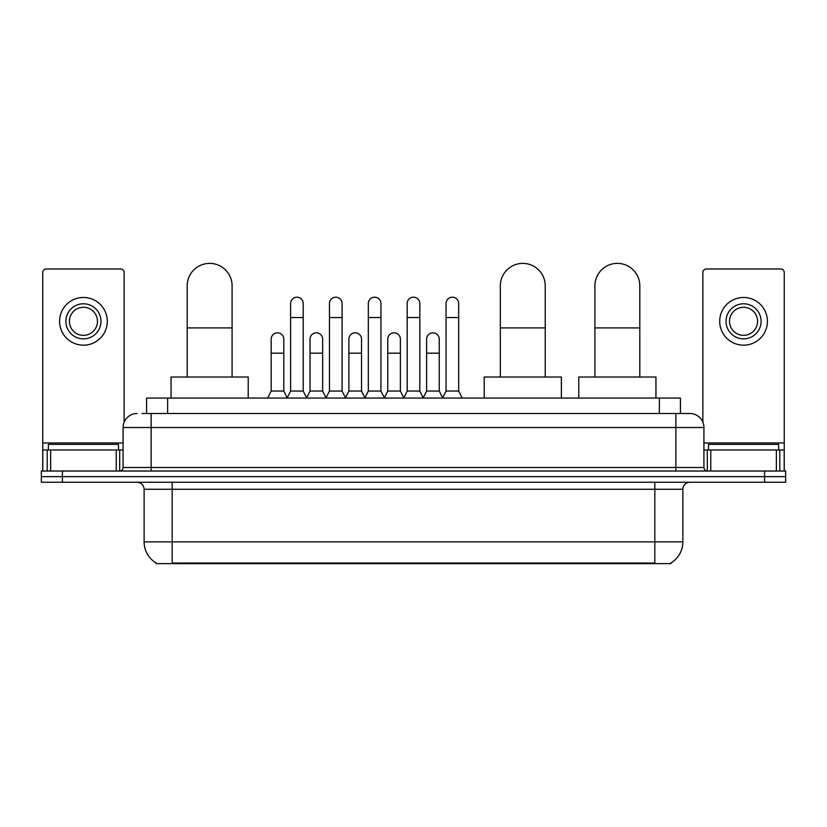 <?xml version="1.0" encoding="UTF-8"?>
<svg xmlns="http://www.w3.org/2000/svg" width="827" height="827" viewBox="0 0 827 827"><rect width="100%" height="100%" fill="white"/><g stroke="black" fill="none" stroke-linecap="round" stroke-linejoin="round"><path stroke-width="1.24" d="M142.017 413.5L151.134 413.5L142.017 413.5L146.586 413.5L146.586 398.066L680.414 398.066L680.414 413.5M670.955 562.929L670.955 563.621L156.045 563.621L156.045 562.929M156.251 563.053A24.552 24.552 0 0 1 144.125 541.871L172.181 541.871L172.181 563.053L654.819 563.053L654.819 541.871L682.875 541.871L682.875 489.264A7.019 7.019 0 0 1 689.894 482.244M144.125 541.871L144.125 489.264C143.702 485.004 141.365 482.668 137.106 482.244M670.749 563.053A24.552 24.552 0 0 0 682.875 541.871M62.397 471.028L785.65 471.028L785.65 476.631L41.35 476.631L41.35 482.244L62.397 482.244L62.397 476.631L41.35 476.631L41.35 471.028L62.397 471.028L62.397 476.631L785.65 476.631L785.65 482.244L62.397 482.244M137.106 413.5A14.028 14.028 0 0 0 123.078 427.528L123.078 467.513A3.504 3.504 0 0 1 119.564 471.028M689.894 413.5L675.866 413.5L689.894 413.5A14.028 14.028 0 0 1 703.922 427.528L703.922 467.513C704.128 469.643 705.297 470.811 707.436 471.028M703.922 427.528L151.134 427.528L151.134 413.5L675.866 413.5L675.866 467.513L703.922 467.513M118.519 449.981L118.519 444.368L48.369 444.368L48.369 449.981M116.235 471.028L116.235 449.981L50.643 449.981L50.643 471.028M124.133 422.204L124.133 272.497A3.504 3.504 0 0 0 120.618 268.992L46.26 268.992A3.504 3.504 0 0 0 42.756 272.497L42.756 449.981L50.643 449.981M116.235 449.981L123.078 449.981M42.756 471.028L42.756 449.981M83.444 303.788A17.543 17.543 0 0 0 65.902 321.321A17.543 17.543 0 0 0 83.444 338.863A17.543 17.543 0 0 0 100.977 321.321A17.543 17.543 0 0 0 83.444 303.788M83.444 307.293A14.028 14.028 0 0 0 69.406 321.321A14.028 14.028 0 0 0 83.444 335.348A14.028 14.028 0 0 0 97.472 321.321A14.028 14.028 0 0 0 83.444 307.293M83.444 345.169A23.849 23.849 0 0 0 107.293 321.321A23.849 23.849 0 0 0 83.444 297.472A23.849 23.849 0 0 0 59.585 321.321A23.849 23.849 0 0 0 83.444 345.169M778.631 449.981L778.631 444.368L708.481 444.368L708.481 449.981M187.191 377.019L187.191 285.822A22.453 22.453 0 0 1 209.644 263.379A22.453 22.453 0 0 1 232.087 285.822A22.453 22.453 0 0 0 209.644 263.379M232.087 377.019L232.087 285.822M248.224 398.066L248.224 377.019L171.055 377.019L171.055 398.066M500.345 377.019L500.345 285.822A22.453 22.453 0 0 1 522.798 263.379A22.453 22.453 0 0 1 545.241 285.822A22.453 22.453 0 0 0 522.798 263.379M545.241 377.019L545.241 285.822M561.378 398.066L561.378 377.019L484.208 377.019L484.208 398.066M594.913 377.019L594.913 285.822A22.453 22.453 0 0 1 617.356 263.379A22.453 22.453 0 0 1 639.809 285.822A22.453 22.453 0 0 0 617.356 263.379M639.809 377.019L639.809 285.822M655.945 398.066L655.945 377.019L578.776 377.019L578.776 398.066M287.093 398.066L290.597 391.047L303.22 391.047L306.734 398.066M303.22 391.047L303.22 303.499A6.316 6.316 0 0 0 296.914 297.193A6.316 6.316 0 0 1 297.307 297.203M290.597 391.047L290.597 317.537L303.22 317.537M290.597 317.537L290.597 303.499A6.316 6.316 0 0 1 296.914 297.193M325.952 398.066L329.456 391.047L342.089 391.047L345.593 398.066M342.089 391.047L342.089 303.499A6.316 6.316 0 0 0 335.772 297.193A6.316 6.316 0 0 1 336.165 297.203M329.456 391.047L329.456 317.537L342.089 317.537M329.456 317.537L329.456 303.499A6.316 6.316 0 0 1 335.772 297.193M364.81 398.066L368.325 391.047L380.947 391.047L384.462 398.066M380.947 391.047L380.947 303.499A6.316 6.316 0 0 0 374.641 297.193A6.316 6.316 0 0 1 375.034 297.203M368.325 391.047L368.325 317.537L380.947 317.537M368.325 317.537L368.325 303.499A6.316 6.316 0 0 1 374.641 297.193M403.679 398.066L407.184 391.047L419.816 391.047L423.321 398.066M419.816 391.047L419.816 303.499A6.316 6.316 0 0 0 413.5 297.193A6.316 6.316 0 0 1 413.893 297.203M407.184 391.047L407.184 317.537L419.816 317.537M407.184 317.537L407.184 303.499A6.316 6.316 0 0 1 413.5 297.193M442.538 398.066L446.053 391.047L458.675 391.047L462.19 398.066M458.675 391.047L458.675 303.499A6.316 6.316 0 0 0 452.359 297.193A6.316 6.316 0 0 1 452.762 297.203M446.053 391.047L446.053 317.537L458.675 317.537M446.053 317.537L446.053 303.499A6.316 6.316 0 0 1 452.359 297.193M267.659 398.066L271.163 391.047L283.795 391.047L287.196 397.859M283.795 391.047L283.795 339.142A6.316 6.316 0 0 0 277.872 332.836A6.316 6.316 0 0 1 283.795 339.142M271.163 391.047L271.163 353.17L283.795 353.17M271.163 353.17L271.163 339.142A6.316 6.316 0 0 1 277.872 332.836M306.621 397.859L310.032 391.047L322.654 391.047L326.055 397.859M322.654 391.047L322.654 339.142A6.316 6.316 0 0 0 316.741 332.836A6.316 6.316 0 0 1 322.654 339.142M310.032 391.047L310.032 353.17L322.654 353.17M310.032 353.17L310.032 339.142A6.316 6.316 0 0 1 316.741 332.836M345.49 397.859L348.891 391.047L361.523 391.047L364.924 397.859M361.523 391.047L361.523 339.142A6.316 6.316 0 0 0 355.6 332.836A6.316 6.316 0 0 1 361.523 339.142M348.891 391.047L348.891 353.17L361.523 353.17M348.891 353.17L348.891 339.142A6.316 6.316 0 0 1 355.6 332.836M384.348 397.859L387.76 391.047L400.382 391.047L403.783 397.859M400.382 391.047L400.382 339.142A6.316 6.316 0 0 0 394.469 332.836A6.316 6.316 0 0 1 400.382 339.142M387.76 391.047L387.76 353.17L400.382 353.17M387.76 353.17L387.76 339.142A6.316 6.316 0 0 1 394.469 332.836M423.217 397.859L426.618 391.047L439.24 391.047L442.652 397.859M439.24 391.047L439.24 339.142A6.316 6.316 0 0 0 433.327 332.836A6.316 6.316 0 0 1 439.24 339.142M426.618 391.047L426.618 353.17L439.24 353.17M426.618 353.17L426.618 339.142A6.316 6.316 0 0 1 433.327 332.836M776.357 471.028L776.357 449.981L710.765 449.981L710.765 471.028M784.244 471.028L784.244 449.981L784.244 471.028M776.357 449.981L784.244 449.981L784.244 272.497A3.504 3.504 0 0 0 780.74 268.992L706.382 268.992A3.504 3.504 0 0 0 702.867 272.497L702.867 422.204M703.922 449.981L710.765 449.981M743.556 303.788A17.543 17.543 0 0 0 726.023 321.321A17.543 17.543 0 0 0 743.556 338.863A17.543 17.543 0 0 0 761.098 321.321A17.543 17.543 0 0 0 743.556 303.788M743.556 307.293A14.028 14.028 0 0 0 729.528 321.321A14.028 14.028 0 0 0 743.556 335.348A14.028 14.028 0 0 0 757.594 321.321A14.028 14.028 0 0 0 743.556 307.293M743.556 345.169A23.849 23.849 0 0 0 767.415 321.321A23.849 23.849 0 0 0 743.556 297.472A23.849 23.849 0 0 0 719.707 321.321A23.849 23.849 0 0 0 743.556 345.169M652.017 563.621L652.017 562.929M174.983 563.621L174.983 562.929M167.633 413.5L167.633 398.066M659.367 413.5L659.367 398.066M654.819 482.244L654.819 489.264L144.125 489.264M682.875 489.264L654.819 489.264L654.819 541.871L172.181 541.871L172.181 482.244M764.603 482.244L764.603 471.028M151.134 471.028L151.134 427.528L123.078 427.528M123.078 467.513L675.866 467.513L675.866 471.028M123.078 442.962L42.756 442.962M119.688 449.981L119.688 471.018M42.808 449.981L42.808 471.028M47.191 471.028L47.191 449.981M187.191 327.916L232.087 327.916M500.345 327.916L545.241 327.916M594.913 327.916L639.809 327.916M784.244 442.962L703.922 442.962M784.192 471.028L784.192 449.981M779.809 449.981L779.809 471.028M707.312 471.018L707.312 449.981"/></g></svg>
